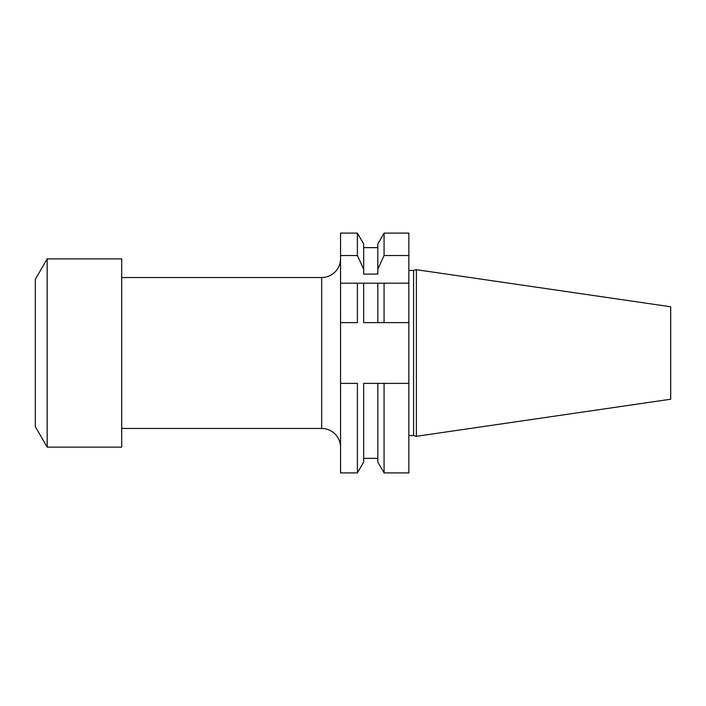 <?xml version="1.0" encoding="UTF-8"?>
<svg xmlns="http://www.w3.org/2000/svg" width="706" height="706" viewBox="0 0 706 706"><rect width="100%" height="100%" fill="white"/><g stroke="black" fill="none" stroke-linecap="round" stroke-linejoin="round"><path stroke-width="1.06" d="M408.845 270.442L413.575 270.442L416.39 269.692L670.7 306.775L670.7 399.225L416.39 436.308L416.39 269.692M408.845 435.558L413.575 435.558L413.575 270.442M413.575 435.558L416.39 436.308M121.706 258.864L121.706 447.136L47.17 447.136L47.17 258.864L121.706 258.864M357.395 322.624L357.395 283.194L340.548 283.194L340.548 322.624L357.395 322.624M384.073 472.896L384.073 383.376L408.845 383.376L408.845 472.896L384.073 472.896L377.807 462.033L377.807 383.376L363.661 383.376L363.661 462.033L357.395 472.896L357.395 383.376L340.548 383.376L340.548 322.624M357.395 472.896L340.548 472.896L340.548 383.376L357.395 383.376M357.395 255.528L357.395 233.104L363.661 243.967L363.661 269.233L357.395 255.528L340.548 255.528L340.548 283.194M357.395 233.104L340.548 233.104L340.548 255.528M408.845 322.624L363.661 322.624L363.661 283.194L357.395 283.194L384.073 283.194L377.807 283.194L377.807 322.624L384.073 322.624L384.073 283.194L408.845 283.194L408.845 383.376M408.845 255.528L384.073 255.528L384.073 233.104L408.845 233.104L408.845 283.194M377.807 383.376L384.073 383.376L377.807 383.376M384.073 255.528L377.807 269.233L377.807 243.967L384.073 233.104M377.807 269.233L377.807 274.078L363.661 274.078L363.661 269.233M340.548 258.67A18.868 18.868 0 0 1 321.68 277.537L121.706 277.537M340.548 447.33A18.868 18.868 0 0 0 321.68 428.463L321.68 277.537M47.17 258.864L35.3 279.426L35.3 426.574L47.17 447.136M121.706 428.463L321.68 428.463M377.807 458.362L363.661 458.362M377.807 247.638L363.661 247.638"/></g></svg>
